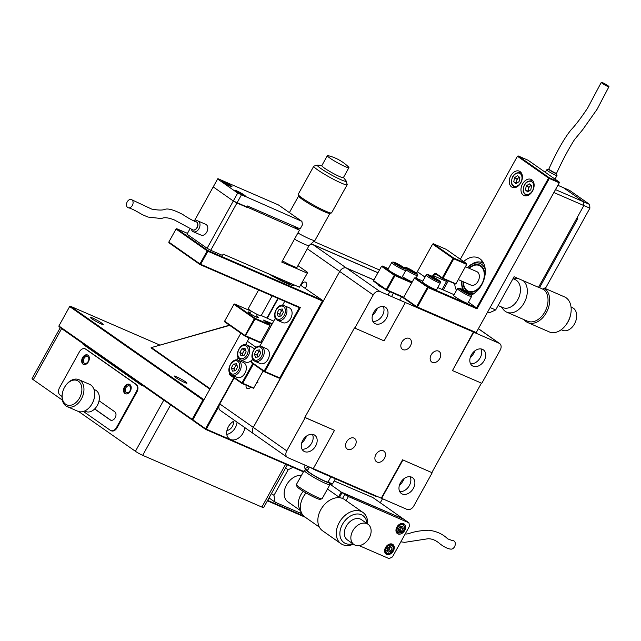 <?xml version="1.0" encoding="UTF-8"?>
<svg xmlns="http://www.w3.org/2000/svg" width="641" height="641" viewBox="0 0 641 641"><rect width="100%" height="100%" fill="white"/><g stroke="black" fill="none" stroke-linecap="round" stroke-linejoin="round"><path stroke-width="0.96" d="M321.982 498.794L320.003 499.347A13.221 1.338 -151 0 1 311.718 496.046A13.221 1.338 -151 0 1 299.78 489.035A13.221 1.338 -151 0 1 296.999 486.599L296.422 484.628A14.687 1.482 29 0 0 299.507 487.336A14.687 1.482 29 0 0 312.776 495.124A14.687 1.482 29 0 0 321.982 498.794A14.687 1.482 29 0 0 322.127 498.698L329.915 484.636A14.687 1.482 -151 0 1 321.197 481.375A14.687 1.482 -151 0 1 307.303 473.274A14.687 1.482 -151 0 1 304.227 470.398A14.687 1.482 -151 0 1 304.363 470.302L306.342 469.749A13.221 1.338 29 0 0 308.986 472.425A13.221 1.338 29 0 0 322.046 479.989A13.221 1.338 29 0 0 329.346 482.497A13.221 1.338 29 0 0 328.352 481.399M304.227 470.398L296.43 484.452A14.687 1.482 29 0 0 296.422 484.628M307.8 470.005A13.221 1.338 29 0 0 306.342 469.749M309.443 467.041L307.504 470.542A11.754 1.186 29 0 0 309.964 472.85A11.754 1.186 29 0 0 321.077 479.332A11.754 1.186 29 0 0 328.056 481.936L330.876 476.848M329.346 482.497L329.923 484.468A14.687 1.482 -151 0 1 329.915 484.636M402.244 494.003A9.695 6.963 -55 0 1 401.362 493.514A9.695 6.963 -55 0 1 400.833 482.168A9.695 6.963 -55 0 1 411.594 477.136A9.695 6.963 -55 0 1 412.483 477.633A9.695 6.963 -55 0 1 413.012 488.979A9.695 6.963 -55 0 1 402.244 494.003M473.09 366.195A9.695 6.963 -55 0 1 472.209 365.699A9.695 6.963 -55 0 1 471.68 354.353A9.695 6.963 -55 0 1 482.441 349.329A9.695 6.963 -55 0 1 483.33 349.826A9.695 6.963 -55 0 1 483.859 361.171A9.695 6.963 -55 0 1 473.09 366.195M304.539 451.593A9.695 6.963 -55 0 1 303.658 451.096A9.695 6.963 -55 0 1 303.129 439.75A9.695 6.963 -55 0 1 313.898 434.726A9.695 6.963 -55 0 1 314.779 435.223A9.695 6.963 -55 0 1 315.308 446.569A9.695 6.963 -55 0 1 304.539 451.593M375.386 323.785A9.695 6.963 -55 0 1 374.504 323.288A9.695 6.963 -55 0 1 373.975 311.943A9.695 6.963 -55 0 1 384.744 306.919A9.695 6.963 -55 0 1 385.626 307.408A9.695 6.963 -55 0 1 386.154 318.753A9.695 6.963 -55 0 1 375.386 323.785M353.992 438.083A6.466 4.639 125 0 0 346.813 441.441A6.466 4.639 125 0 0 347.166 449.004A6.466 4.639 125 0 0 347.759 449.333A6.466 4.639 125 0 0 354.93 445.984A6.466 4.639 125 0 0 354.585 438.42A6.466 4.639 125 0 0 353.992 438.083M409.246 338.392A6.466 4.639 125 0 0 402.075 341.749A6.466 4.639 125 0 0 402.428 349.313A6.466 4.639 125 0 0 403.013 349.641A6.466 4.639 125 0 0 410.192 346.292A6.466 4.639 125 0 0 409.839 338.728A6.466 4.639 125 0 0 409.246 338.392M438.564 351.116A6.466 4.639 125 0 0 431.385 354.473A6.466 4.639 125 0 0 431.738 362.037A6.466 4.639 125 0 0 432.322 362.365A6.466 4.639 125 0 0 439.502 359.016A6.466 4.639 125 0 0 439.149 351.452A6.466 4.639 125 0 0 438.564 351.116M383.302 450.807A6.466 4.639 125 0 0 376.123 454.165A6.466 4.639 125 0 0 376.475 461.728A6.466 4.639 125 0 0 377.068 462.057A6.466 4.639 125 0 0 384.247 458.708A6.466 4.639 125 0 0 383.895 451.144A6.466 4.639 125 0 0 383.302 450.807M379.672 285.485L378.134 284.989L378.903 285.71L383.799 288.386M432.202 472.762L402.556 459.805L432.202 472.762L413.782 505.989A5.873 4.223 125 0 1 407.043 509.411L313.289 468.619M334.498 430.351L313.249 468.691L287.841 457.666A5.873 4.223 125 0 1 287.304 457.362A5.873 4.223 125 0 1 286.767 450.855L305.188 417.628L304.852 417.395L334.498 430.351L305.188 417.628M254.357 434.205A5.873 4.223 125 0 1 253.82 433.901L220.328 410.44A5.873 4.223 -55 0 1 219.791 403.934L253.283 427.395A5.873 4.223 125 0 0 253.82 433.901A5.873 4.223 -55 0 1 253.283 427.395L339.714 271.464A5.873 4.223 -55 0 1 346.452 268.05L373.943 279.981M452.482 370.57L473.739 332.23L473.403 331.998L452.482 370.57L481.8 383.294L500.212 350.066A5.873 4.223 125 0 0 499.676 343.56A5.873 4.223 125 0 0 499.139 343.255L478.394 328.721M310.26 244.525A5.873 4.223 -55 0 1 312.968 244.59L379.945 291.511A5.873 4.223 125 0 0 373.198 294.932L307.311 248.764M379.945 291.511L473.403 331.998M473.739 332.23L499.139 343.255M377.493 308.201A16.153 11.602 -55 0 1 372.469 315.372M383.262 306.51A9.695 6.963 -55 0 1 381.748 316.526A9.695 6.963 -55 0 1 372.846 321.373M306.646 436.008A16.153 11.602 -55 0 1 301.623 443.179M312.415 434.326A9.695 6.963 -55 0 1 310.901 444.341A9.695 6.963 -55 0 1 302.007 449.181M475.189 350.611A16.153 11.602 -55 0 1 470.165 357.782M480.966 348.92A9.695 6.963 -55 0 1 479.452 358.944A9.695 6.963 -55 0 1 470.55 363.784M404.351 478.418A16.153 11.602 -55 0 1 399.319 485.59M410.12 476.736A9.695 6.963 -55 0 1 408.605 486.751A9.695 6.963 -55 0 1 399.704 491.591M304.852 417.395L354.449 327.928L384.095 340.884L405.344 302.544M402.893 460.038L381.643 498.377M402.556 459.805L381.307 498.145M431.866 472.529L481.423 383.134M354.785 328.16L373.198 294.932M376.588 496.102L376.443 496.358A5.873 0.593 -151 0 1 374.656 495.854L316.037 470.406A5.873 0.593 -151 0 1 310.621 467.553M523.344 280.758A17.916 12.339 113.5 0 1 524.41 302.416A17.916 12.339 113.5 0 1 506.799 312.183L527.511 321.173A17.916 12.339 -66.5 0 0 545.443 310.789A17.916 12.339 -66.5 0 0 543.288 289.147A17.916 12.339 -66.5 0 0 542.975 288.931M544.321 288.25A19.094 13.149 113.5 0 1 544.642 288.466A19.094 13.149 113.5 0 1 546.933 311.526A19.094 13.149 113.5 0 1 527.823 322.591A19.094 13.149 113.5 0 1 526.221 321.694A19.094 13.149 113.5 0 1 524.13 319.707M527.823 322.591L549.321 331.926A19.094 13.149 -66.5 0 0 565.995 324.867A19.094 13.149 -66.5 0 0 570.762 313.89A19.094 13.149 -66.5 0 0 566.131 297.793A19.094 13.149 -66.5 0 0 564.529 296.895L544.457 288.186M465.438 266.688L476.8 271.624A7.347 5.056 113.5 0 1 477.417 271.968A7.347 5.056 113.5 0 1 478.298 280.838A7.347 5.056 113.5 0 1 470.951 285.093L458.283 279.596M469.308 268.371A13.958 9.607 113.5 0 1 479.436 265.558A13.958 9.607 113.5 0 1 480.606 266.215A13.958 9.607 113.5 0 1 482.28 283.074A13.958 9.607 113.5 0 1 468.323 291.158A13.958 9.607 113.5 0 1 467.145 290.501A13.958 9.607 113.5 0 1 463.459 281.84M513 278.691L515.132 279.612A15.272 10.52 113.5 0 1 516.414 280.333A15.272 10.52 113.5 0 1 518.248 298.786A15.272 10.52 113.5 0 1 502.969 307.64L498.113 305.533M506.799 312.183A17.916 12.339 113.5 0 1 505.292 311.342A17.916 12.339 113.5 0 1 503.361 309.515L501.262 306.903M513.433 278.875L516.766 278.619A17.916 12.339 113.5 0 1 518.457 278.635M571.043 307.087L572.389 307.672A12.339 8.493 113.5 0 1 573.423 308.249A12.339 8.493 113.5 0 1 574.905 323.152A12.339 8.493 113.5 0 1 562.566 330.307L561.22 329.722M570.762 313.89L570.602 314.707A16.498 11.362 113.5 0 1 566.492 324.194L565.995 324.867M481.135 285.83A14.543 10.016 113.5 0 1 480.782 286.327A14.543 10.016 113.5 0 1 475.967 290.798A14.543 10.016 113.5 0 1 463.026 281.655M468.875 268.178A14.543 10.016 113.5 0 1 471.792 265.919A14.543 10.016 113.5 0 1 484.412 277.962A14.543 10.016 113.5 0 1 484.292 278.563M468.323 291.158L468.707 291.326A13.958 9.607 -66.5 0 0 476.271 290.469A13.958 9.607 -66.5 0 0 480.838 286.247M462.906 289.724A17.628 12.139 113.5 0 1 461.808 281.127M467.658 267.65A17.628 12.139 113.5 0 1 470.726 264.765L470.991 264.885M470.726 264.765L470.037 265.526L471.56 264.533A16.153 11.129 -66.5 0 0 467.714 267.674M461.865 281.151A16.153 11.129 -66.5 0 0 463.964 290.261M469.877 293.794A16.153 11.129 -66.5 0 0 475.125 292.753M485.237 269.444A16.153 11.129 -66.5 0 0 471.56 264.533L473.955 262.874A17.628 12.139 113.5 0 1 481.872 262.618A17.628 12.139 113.5 0 1 483.883 263.844M484.396 278.058A13.958 9.607 -66.5 0 0 479.821 265.727L479.436 265.558M589.648 204.439L569.553 190.361L563.495 187.733L583.59 201.811L589.648 204.439L589.904 208.173L545.98 287.408L542.607 289.123L538.608 287.152M589.904 208.173L583.847 205.545L576.764 218.325L577.741 218.749L539.482 287.761M553.88 192.532L583.847 205.545L583.59 201.811L583.847 205.545L538.504 287.336L514.082 276.736L495.661 309.964L489.476 312.736L487.681 311.951M556.42 173.479A4.407 0.449 -151 0 1 556.412 173.535A4.407 0.449 -151 0 1 553.76 172.533A4.407 0.449 -151 0 1 548.704 169.256A4.407 0.449 -151 0 1 548.752 169.232L546.773 169.785A5.873 0.593 -151 0 0 546.717 169.825L545.331 172.325M556.428 173.511L556.997 175.458A5.873 0.593 -151 0 1 556.989 175.522A5.873 0.593 -151 0 1 553.455 174.192A5.873 0.593 -151 0 1 547.943 170.979A5.873 0.593 -151 0 1 546.717 169.825M608.95 86.719A4.407 0.529 29.4 0 0 603.958 83.33A4.407 0.529 29.4 0 0 601.282 82.385A4.407 0.529 29.4 0 0 606.274 85.766A4.407 0.529 29.4 0 0 608.95 86.719L597.124 109.226L582.669 129.714L574.424 139.722C568.663 148.832 562.702 160.018 556.556 173.278L556.556 173.278A4.407 0.449 -151 0 1 553.904 172.277A4.407 0.449 -151 0 1 548.848 169L548.704 169.256M555.499 189.616L583.59 201.811L563.495 187.733L557.886 185.297M490.117 307.56L495.661 309.964M403.654 297.704L386.427 290.221L373.695 281.303L373.591 280.622L386.315 289.54L394.255 275.229L381.523 266.311L373.591 280.622M466.736 264.348L466.624 263.667L446.2 249.349L433.3 243.756L453.732 258.067L466.624 263.667L466.736 264.348L455.799 284.059L466.68 264.413L453.78 258.812L443.011 278.242L455.911 283.835M446.841 280.998A3.526 2.428 -66.5 0 0 446.561 281.439L442.114 289.468M432.33 276.503L432.883 275.502A3.526 2.428 113.5 0 1 436.593 273.843L442.29 277.833L453.059 258.411L432.627 244.093L417.323 271.704A8.814 6.33 -55 0 1 416.362 273.178M388.326 268.627L382.196 265.967L394.928 274.885L412.043 282.312M411.714 282.897L394.976 275.63L387.044 289.948L403.782 297.216M442.098 289.468L446.505 281.511A2.941 2.019 113.5 0 1 446.785 281.07A2.941 2.019 113.5 0 1 447.194 280.598M455.799 284.059L442.394 278.514L436.705 274.524A2.941 2.019 -66.5 0 0 436.457 274.388A2.941 2.019 -66.5 0 0 433.612 275.91L433.068 276.888M442.29 277.833L443.011 278.242M453.78 258.812L453.732 258.067L453.059 258.411L453.78 258.812M433.3 243.756L432.627 244.093L433.3 243.756M386.427 290.221L387.044 289.948M386.315 289.54L386.539 289.996M381.579 266.247L382.196 265.967L381.579 266.247M394.976 275.63L394.928 274.885M394.255 275.229L394.76 275.173M511.574 186.924A8.814 6.065 -66.5 0 0 512.319 187.34A8.814 6.065 -66.5 0 0 521.133 182.228A8.814 6.065 -66.5 0 0 520.075 171.588A8.814 6.065 -66.5 0 0 519.33 171.171A8.814 6.065 -66.5 0 0 510.516 176.283A8.814 6.065 -66.5 0 0 511.574 186.924M523.296 195.136A8.814 6.065 -66.5 0 0 524.034 195.553A8.814 6.065 -66.5 0 0 532.855 190.441A8.814 6.065 -66.5 0 0 531.798 179.8A8.814 6.065 -66.5 0 0 531.052 179.384A8.814 6.065 -66.5 0 0 522.239 184.496A8.814 6.065 -66.5 0 0 523.296 195.136M471.375 295.06A20.56 14.158 -66.5 0 0 484.612 277.321A20.56 14.158 -66.5 0 0 479.885 258.772A20.56 14.158 -66.5 0 0 478.154 257.802A20.56 14.158 -66.5 0 0 463.635 261.568M454.693 283.851A20.56 14.158 -66.5 0 0 456.488 290.389M468.419 302.191L476.592 307.92L548.568 178.062L517.423 156.244L460.326 259.252M448.235 281.054L443.292 289.98M422.844 281.111L415.064 277.729L428.124 286.88L428.18 287.625L414.39 278.074L403.622 297.496L416.682 306.646L427.451 287.224L428.124 286.88L476.592 307.92L477.032 308.834L428.18 287.625L417.411 307.055L476.231 332.583L559.256 182.797L549.289 178.47L477.032 308.834M559.313 182.725L559.208 182.052L528.064 160.226L518.096 155.899L549.241 177.725L559.208 182.052L559.313 182.725L476.231 332.583L475.606 332.863L416.794 307.327L403.734 298.177L403.622 297.496M454.108 294.676L437.731 287.569M480.462 262.145A20.56 14.158 113.5 0 1 482.657 261.608M548.568 178.062L549.289 178.47L549.241 177.725L548.568 178.062M415.064 277.729L414.39 278.074L415.064 277.729M417.411 307.055L416.682 306.646L416.794 307.327L417.411 307.055M517.423 156.244L518.096 155.899L517.423 156.244M516.894 183.142A3.67 2.532 113.5 0 1 516.71 182.645A3.67 2.532 113.5 0 1 516.678 180.898L517.055 178.871L519.426 177.188M516.71 183.27L516.301 182.925L516.678 180.898A3.67 2.532 113.5 0 1 518.569 177.797A3.67 2.532 113.5 0 1 519.587 177.325M516.053 183.735L513.762 181.828L514.515 177.765L517.551 175.626L519.843 177.533L519.09 181.595L516.053 183.735M516.301 182.925L513.762 181.828M517.055 178.871L514.515 177.765M528.609 191.355A3.67 2.532 113.5 0 1 528.432 190.85A3.67 2.532 113.5 0 1 528.4 189.111L528.777 187.084L531.149 185.401M528.432 191.483L528.024 191.138L528.4 189.111A3.67 2.532 113.5 0 1 530.291 186.01A3.67 2.532 113.5 0 1 531.309 185.537M527.775 191.947L525.484 190.04L526.229 185.978L529.274 183.839L531.557 185.746L530.812 189.8L527.775 191.947M528.024 191.138L525.484 190.04M528.777 187.084L526.229 185.978M389.64 270.895A8.077 0.817 -151 0 1 387.949 269.308L391.667 262.602A8.077 0.817 -151 0 0 393.358 264.18A8.077 0.817 -151 0 0 401.002 268.635A8.077 0.817 -151 0 0 405.793 270.43L402.075 277.144A8.077 0.817 -151 0 1 397.276 275.35A8.077 0.817 -151 0 1 389.64 270.895M399.944 266.408L395.761 263.475L402.083 266.784L402.764 267.634L399.944 266.408M398.205 265.382L398.582 264.701M401.835 267.233L402.083 266.784M411.666 271.504L407.484 268.571L413.806 271.872L414.487 272.721L411.666 271.504M412.259 281.92A8.077 0.817 -151 0 1 402.348 276.648M409.928 270.47L410.304 269.789M413.557 272.321L413.806 271.872M424.134 283.41A8.077 0.817 -151 0 1 422.443 281.824L426.161 275.117A8.077 0.817 -151 0 0 427.859 276.696A8.077 0.817 -151 0 0 435.495 281.159A8.077 0.817 -151 0 0 440.295 282.945L436.577 289.66A8.077 0.817 -151 0 1 431.778 287.865A8.077 0.817 -151 0 1 424.134 283.41M434.446 278.931L430.255 275.991L436.585 279.3L437.266 280.149L434.446 278.931M432.707 277.898L433.076 277.216M436.337 279.748L436.585 279.3M455.398 296.983A8.077 0.817 -151 0 1 453.708 295.397L457.426 288.69A8.077 0.817 -151 0 0 459.124 290.269A8.077 0.817 -151 0 0 466.76 294.724A8.077 0.817 -151 0 0 471.56 296.519L467.842 303.233A8.077 0.817 -151 0 1 463.042 301.438A8.077 0.817 -151 0 1 455.398 296.983M465.711 292.496L461.52 289.564L467.85 292.865L468.531 293.722L465.711 292.496M463.972 291.463L464.34 290.79M467.601 293.322L467.85 292.865M246.112 385.297A3.67 2.532 -66.5 0 0 247.001 388.39A3.67 2.532 -66.5 0 0 247.314 388.566A3.67 2.532 -66.5 0 0 250.519 387.204M305.012 288.33A3.67 2.532 -66.5 0 0 305.805 282.312A3.67 2.532 -66.5 0 0 305.493 282.136A3.67 2.532 -66.5 0 0 301.342 285.766M312.968 244.59L377.934 272.794M219.791 403.934L234.173 377.99M267.329 318.168L278.226 298.514M373.983 279.917L346.452 268.05A5.873 4.223 125 0 0 339.714 271.464L321.293 304.699L320.957 304.459L253.283 427.395L286.767 450.855M331.405 212.972L329.827 213.413A17.916 1.811 -151 0 1 318.585 208.934A17.916 1.811 -151 0 1 302.4 199.439A17.916 1.811 -151 0 1 298.642 196.13L298.177 194.552A19.094 1.931 29 0 0 302.183 198.077A19.094 1.931 29 0 0 319.434 208.197A19.094 1.931 29 0 0 331.405 212.972A19.094 1.931 29 0 0 331.589 212.844L347.174 184.728A19.094 1.931 -151 0 1 335.836 180.49A19.094 1.931 -151 0 1 317.776 169.961A19.094 1.931 -151 0 1 313.77 166.211A19.094 1.931 -151 0 1 313.954 166.091L317.455 165.106A16.498 1.667 29 0 0 320.756 168.447A16.498 1.667 29 0 0 337.046 177.894A16.498 1.667 29 0 0 346.164 181.018A16.498 1.667 29 0 0 345.948 180.65L343.464 177.493M313.77 166.211L298.185 194.335A19.094 1.931 29 0 0 298.177 194.552M321.878 165.53L317.888 165.098A16.498 1.667 29 0 0 317.455 165.106M258.595 289.988L248.243 308.666A7.347 0.745 29 0 0 249.782 310.108A7.347 0.745 29 0 0 256.729 314.154A7.347 0.745 29 0 0 261.095 315.789L272.137 295.862M327.335 155.691L321.806 165.658A12.339 1.25 29 0 0 324.394 168.078A12.339 1.25 29 0 0 336.06 174.881A12.339 1.25 29 0 0 343.392 177.621L348.912 167.654A12.339 1.25 29 0 0 348.448 166.892A44.069 44.069 0 0 0 328.216 155.683A12.339 1.25 29 0 0 327.335 155.691A12.339 1.25 29 0 0 329.915 158.103A12.339 1.25 29 0 0 341.589 164.913A12.339 1.25 29 0 0 348.912 167.654M346.164 181.018L347.182 184.512A19.094 1.931 -151 0 1 347.174 184.728M297.889 232.995A17.916 1.811 29 0 0 314.931 240.447A17.916 1.811 29 0 0 314.971 240.399L329.947 213.381M294.475 239.149A15.272 1.546 29 0 0 309.082 245.551L314.931 240.447M282.433 260.879A15.272 1.546 29 0 0 297.079 267.233L309.106 245.527M290.597 283.378L290.637 283.506A17.628 1.779 -151 0 1 290.629 283.707A17.628 1.779 -151 0 1 290.621 283.715L290.053 284.74L290.517 283.346M289.508 284.532L289.908 283.827A17.628 1.779 -151 0 1 271.391 275.045M289.668 282.977L289.908 283.827M230.167 186.219A5.873 0.593 29 0 0 231.962 186.723A5.873 0.593 29 0 0 229.101 184.512A5.873 0.593 29 0 0 223.469 181.523A5.873 0.593 29 0 0 221.682 181.026A5.873 0.593 29 0 0 224.542 183.23A5.873 0.593 29 0 0 230.167 186.219M243.564 195.601A5.873 0.593 29 0 0 245.359 196.106A5.873 0.593 29 0 0 242.498 193.894A5.873 0.593 29 0 0 236.866 190.914A5.873 0.593 29 0 0 235.079 190.409A5.873 0.593 29 0 0 237.939 192.621A5.873 0.593 29 0 0 243.564 195.601M217.611 178.983L213.221 186.908L233.308 200.986L237.707 193.061L301.911 221.377L278.466 204.952L217.892 178.655L217.611 178.983L237.707 193.061M241.328 195.08L236.938 203.005L246.713 207.243L247.418 205.969L300.18 228.869L302.448 224.783L301.911 221.377M299.371 287.184L307.72 272.481L299.371 287.184L223.156 254.108L222.451 255.382L210.729 250.294L236.938 203.005L233.308 200.986L299.467 230.151L293.522 225.977M196.29 221.834A4.407 3.037 113.5 0 1 196.386 221.874A4.407 3.037 113.5 0 1 197.925 224.959A4.407 3.037 113.5 0 1 196.138 229.005A4.407 3.037 113.5 0 1 192.877 229.959A4.407 3.037 113.5 0 1 192.837 229.935L192.877 229.959M194.608 221.409A5.873 4.046 113.5 0 1 197.949 220.953A5.873 4.046 113.5 0 1 198.446 221.225A5.873 4.046 113.5 0 1 197.62 230.464A5.873 4.046 113.5 0 1 193.27 231.73A5.873 4.046 113.5 0 1 192.781 231.449A5.873 4.046 113.5 0 1 191.459 229.502M131.117 199.463L151.669 209.078C158.223 210.304 162.686 210.376 165.058 209.303C168.19 208.253 174.064 209.968 182.685 214.431C187.388 217.628 191.651 220.023 195.473 221.618A4.407 3.037 113.5 0 1 195.473 221.618A4.407 3.037 113.5 0 1 196.194 221.786A4.407 3.037 113.5 0 1 197.724 224.871A4.407 3.037 113.5 0 1 195.946 228.925A4.407 3.037 113.5 0 1 192.997 229.983L174.312 219.927C168.303 217.571 164.048 217.123 161.564 218.565L147.975 217.059L142.238 214.615C135.716 210.697 131.229 208.453 128.801 207.876A4.407 3.093 -67.4 0 0 131.349 206.763A4.407 3.093 -67.4 0 0 133.096 202.428A4.407 3.093 -67.4 0 0 131.117 199.463A4.407 3.093 -67.4 0 0 128.216 200.529A4.407 3.093 -67.4 0 0 126.477 205.088A4.407 3.093 -67.4 0 0 128.801 207.876M197.949 220.953L205.769 224.342A5.873 4.046 113.5 0 1 206.258 224.622A5.873 4.046 113.5 0 1 206.963 231.713A5.873 4.046 113.5 0 1 201.09 235.119L193.27 231.73M307.159 273.13L281.76 262.097L299.467 230.151M210.729 250.294L207.099 248.275L233.308 200.986L213.221 186.908L194.175 221.257M207.099 248.275L187.004 234.197L189.936 228.901M307.72 272.481L297.961 265.638M224.606 182.437L226.457 184.039L229.398 185.145L224.438 182.733M226.882 184.247L227.186 183.711M238.748 192.765L243.011 194.8L238.893 192.212L237.426 191.723L238.748 192.765M238.636 192.677L238.893 192.212M241.417 194.239L241.689 193.75M256.945 316.317A5.937 0.601 -151 0 1 257.201 316.502A5.937 0.601 -151 0 1 258.419 317.688A5.937 0.601 -151 0 1 254.773 316.269A5.937 0.601 -151 0 1 249.301 313.072A5.937 0.601 -151 0 1 248.051 311.943A5.937 0.601 -151 0 1 249.99 312.471M263.179 370.963L253.58 388.262L263.163 370.947M251.881 311.47L234.638 303.978L255.062 318.297L269.917 324.739L263.483 320.099L272.289 323.721M273.715 321.149L261.24 315.524M260.615 342.358L259.998 342.631L245.142 336.188L245.038 335.507L254.389 318.633L233.957 304.323L224.606 321.189L245.038 335.507L260.615 342.358L269.965 325.484L255.118 319.042L245.142 336.188L224.719 321.87L224.606 321.189M229.758 373.126L229.294 373.967L242.018 382.885L252.698 363.623M248.684 337.727A8.814 6.33 -55 0 1 247.434 341.244L245.535 344.666M238.26 357.79L237.034 360.002M253.58 388.262L242.13 383.566L229.406 374.648L229.294 373.967M253.379 364.096L242.747 383.286L253.692 388.037M271.968 324.298L264.925 321.245M261.207 341.324A9.399 6.747 -55 0 1 261.865 342.534M261.344 343.472A8.814 6.33 125 0 0 260.807 342.046M269.965 325.484L260.502 342.582M270.133 325.195L269.917 324.739M255.118 319.042L255.062 318.297L254.389 318.633L255.118 319.042M233.957 304.323L234.638 303.978L233.957 304.323M242.747 383.286L242.018 382.885M293.338 284.572A21.153 2.139 -151 0 1 293.514 285.557A21.153 2.139 -151 0 1 268.635 273.843M292.937 285.565A20.56 2.075 29 0 0 291.415 283.739M254.156 349.305A8.077 5.561 113.5 0 0 252.73 347.622A8.077 5.561 113.5 0 0 252.049 347.238L246.921 345.018A8.077 5.561 113.5 0 1 247.602 345.395A8.077 5.561 113.5 0 1 248.572 355.154A8.077 5.561 113.5 0 1 240.487 359.833L245.615 362.061A8.077 5.561 113.5 0 0 252.698 359.048L251.12 361.909L264.18 371.059L299.323 307.664L200.056 264.581L168.912 242.755L168.807 242.074L199.952 263.9L207.179 250.863L176.035 229.037L168.807 242.074M187.46 233.364L176.708 228.701L207.852 250.519L322.359 300.228L322.463 300.901L279.756 377.91L322.407 300.974L207.9 251.264L200.673 264.3L300.333 307.56L264.909 371.468L279.756 377.91L279.139 378.19L264.292 371.74L251.232 362.59L251.12 361.909M322.463 300.901L322.359 300.228L300.629 285.261M284.708 301.326L282.537 305.228M275.374 318.16L259.869 346.132M264.909 371.468L264.18 371.059L264.292 371.74L264.909 371.468M299.323 307.664L300.333 307.56M200.056 264.581L200.673 264.3L199.952 263.9L200.056 264.581M207.179 250.863L207.9 251.264L207.852 250.519L207.179 250.863M176.035 229.037L176.708 228.701L176.035 229.037M238.42 360.354C232.098 357.077 225.135 371.067 231.209 374.737L231.986 375.169A8.077 5.561 113.5 0 0 240.071 370.49A8.077 5.561 113.5 0 0 239.101 360.731A8.077 5.561 113.5 0 0 238.42 360.354L243.548 362.582A8.077 5.561 113.5 0 1 244.229 362.958A8.077 5.561 113.5 0 1 245.199 372.717A8.077 5.561 113.5 0 1 237.114 377.397L231.986 375.169A8.077 5.561 113.5 0 1 231.305 374.793M234.542 370.875A3.67 2.532 113.5 0 1 234.43 370.578L233.893 368.928L235.944 365.234L236.954 365.114M234.526 370.883L234.43 370.578A3.67 2.532 113.5 0 1 234.918 367.085A3.67 2.532 113.5 0 1 236.978 365.17M235.543 370.754L232.427 371.131L231.353 367.822L233.404 364.136L236.513 363.751L237.587 367.069L235.543 370.754M233.893 368.928L231.353 367.822M235.944 365.234L233.404 364.136M243.051 355.539A3.67 2.532 113.5 0 1 242.931 355.242L242.394 353.592L244.445 349.898L245.455 349.778M243.027 355.539L242.931 355.242A3.67 2.532 113.5 0 1 243.42 351.741A3.67 2.532 113.5 0 1 245.479 349.834M244.045 355.418L240.928 355.795L239.854 352.486L241.905 348.8L245.022 348.416L246.088 351.733L244.045 355.418M242.394 353.592L239.854 352.486M244.445 349.898L241.905 348.8M261.48 346.493C255.158 343.215 248.187 357.205 254.269 360.883L255.046 361.316A8.077 5.561 113.5 0 0 263.13 356.636A8.077 5.561 113.5 0 0 262.161 346.877A8.077 5.561 113.5 0 0 261.48 346.493L266.608 348.72A8.077 5.561 113.5 0 1 267.289 349.105A8.077 5.561 113.5 0 1 268.259 358.864A8.077 5.561 113.5 0 1 260.174 363.543L255.046 361.316A8.077 5.561 113.5 0 1 254.365 360.939M260.03 351.316A3.67 2.532 113.5 0 0 257.978 353.223A3.67 2.532 113.5 0 0 257.49 356.725L257.586 357.021A3.67 2.532 113.5 0 1 257.49 356.725L256.953 355.066L258.996 351.38L260.014 351.26M258.603 356.901L255.487 357.277L254.413 353.968L256.456 350.274L259.573 349.898L260.647 353.207L258.603 356.901M256.953 355.066L254.413 353.968M258.996 351.38L256.456 350.274M284.147 305.597C277.825 302.32 270.863 316.309 276.936 319.979L277.713 320.42A8.077 5.561 113.5 0 0 285.798 315.733A8.077 5.561 113.5 0 0 284.828 305.981A8.077 5.561 113.5 0 0 284.147 305.597L289.275 307.824A8.077 5.561 113.5 0 1 289.956 308.201A8.077 5.561 113.5 0 1 290.926 317.96A8.077 5.561 113.5 0 1 282.849 322.647L277.713 320.42A8.077 5.561 113.5 0 1 277.04 320.035M280.277 316.125A3.67 2.532 113.5 0 1 280.157 315.829L279.628 314.17L281.671 310.484L282.681 310.356M280.253 316.125L280.157 315.829A3.67 2.532 113.5 0 1 280.646 312.327A3.67 2.532 113.5 0 1 282.705 310.42M281.271 315.997L278.154 316.382L277.088 313.064L279.131 309.379L282.248 309.002L283.314 312.311L281.271 315.997M279.628 314.17L277.088 313.064M281.671 310.484L279.131 309.379M64.485 387.428A13.221 9.102 -66.5 0 0 62.441 393.069A13.221 9.102 -66.5 0 0 67.521 405.112A13.221 9.102 -66.5 0 0 79.556 397.989A13.221 9.102 -66.5 0 0 79.043 381.724A13.221 9.102 -66.5 0 0 65.735 385.465A13.221 9.102 -66.5 0 0 64.485 387.428M65.735 385.465L66.015 385.089A14.687 10.112 113.5 0 1 78.843 379.664A14.687 10.112 113.5 0 1 81.367 398.998A14.687 10.112 113.5 0 1 67.145 406.61A14.687 10.112 113.5 0 1 62.353 393.534L62.441 393.069M94.387 397.404L94.299 397.869A13.221 9.102 113.5 0 1 92.256 403.501A13.221 9.102 113.5 0 1 90.998 405.465L90.718 405.849A14.687 10.112 -66.5 0 0 92.112 403.662A14.687 10.112 -66.5 0 0 94.387 397.404A14.687 10.112 -66.5 0 0 89.588 384.328L78.843 379.664M67.145 406.61L77.898 411.274A14.687 10.112 -66.5 0 0 90.718 405.849M99.099 400.449L99.01 400.913A10.28 7.083 113.5 0 1 97.416 405.296A10.28 7.083 113.5 0 1 96.446 406.827L96.166 407.203A11.754 8.093 -66.5 0 0 97.28 405.465A11.754 8.093 -66.5 0 0 99.099 400.449A11.754 8.093 -66.5 0 0 95.261 389.992L93.987 389.44M84.628 410.993L85.902 411.546A11.754 8.093 -66.5 0 0 96.166 407.203M130.043 390.738A3.67 2.532 -66.5 0 0 129.418 385.906A3.67 2.532 -66.5 0 0 125.86 387.805A3.67 2.532 -66.5 0 0 126.493 392.637A3.67 2.532 -66.5 0 0 130.043 390.738M88.186 361.412A3.67 2.532 -66.5 0 0 87.553 356.572A3.67 2.532 -66.5 0 0 83.995 358.479A3.67 2.532 -66.5 0 0 84.628 363.311A3.67 2.532 -66.5 0 0 88.186 361.412M94.7 408.918L110.805 420.2A4.703 3.237 -66.5 0 0 110.917 420.272M94.612 409.006L110.22 419.943A4.703 3.237 -66.5 0 0 110.621 420.167A4.703 3.237 -66.5 0 0 115.172 417.732A4.703 3.237 -66.5 0 0 114.755 411.77L99.043 400.753M87.841 355.122A5.144 3.542 -66.5 0 0 83.162 357.886A5.144 3.542 -66.5 0 0 83.763 364.513M88.434 361.74A5.144 3.542 -66.5 0 0 87.553 354.97A5.144 3.542 -66.5 0 0 82.577 357.638A5.144 3.542 -66.5 0 0 83.458 364.4A5.144 3.542 -66.5 0 0 88.434 361.74M129.698 384.448A5.144 3.542 -66.5 0 0 125.019 387.22A5.144 3.542 -66.5 0 0 125.62 393.838M130.299 391.074A5.144 3.542 -66.5 0 0 129.418 384.304A5.144 3.542 -66.5 0 0 124.434 386.964A5.144 3.542 -66.5 0 0 125.324 393.734A5.144 3.542 -66.5 0 0 130.299 391.074M287.336 464.877L263.667 507.576A5.873 0.593 -151 0 1 261.881 507.071L142.679 455.326A5.873 0.593 -151 0 1 135.419 451.288L163.759 400.16L141.99 384.912L141.709 385.425L83.106 344.361L86.158 345.691M83.779 344.025L83.106 344.361M83.386 343.848L61.616 328.601L33.284 379.728A5.873 0.593 -151 0 1 32.05 378.575L60.318 327.583M135.419 451.288L78.747 411.578M62.361 400.096L33.284 379.728M111.093 430.68A5.873 4.046 -66.5 0 0 111.382 430.824A5.873 4.046 -66.5 0 0 117.071 427.779L136.902 391.996A5.873 4.046 -66.5 0 0 136.389 384.536L86.158 349.345A5.873 4.046 -66.5 0 0 85.662 349.065A5.873 4.046 -66.5 0 0 85.365 348.952M60.55 327.751A5.873 0.593 29 0 0 61.616 328.601M163.759 400.16A5.873 0.593 29 0 0 165.61 401.354M83.41 411.45L110.3 430.295A5.873 4.046 -66.5 0 0 110.797 430.568A5.873 4.046 -66.5 0 0 116.486 427.523L136.317 391.739A5.873 4.046 -66.5 0 0 135.804 384.28L85.573 349.089A5.873 4.046 -66.5 0 0 85.077 348.808A5.873 4.046 -66.5 0 0 79.388 351.853L59.549 387.637A5.873 4.046 -66.5 0 0 60.062 395.096L62.033 396.475M362.902 512.423L344.489 499.515A19.094 13.709 125 0 0 320.829 509.643A19.094 13.709 125 0 0 322.575 530.796L340.996 543.696A19.094 13.709 -55 0 1 339.249 522.543A19.094 13.709 -55 0 1 362.902 512.423A19.094 13.709 -55 0 1 367.597 523.961M366.948 523.505A16.498 11.842 125 0 0 357.149 513.978A16.498 11.842 125 0 0 342.454 524.33A16.498 11.842 125 0 0 341.212 539.458A16.498 11.842 125 0 0 352.79 543.712M353.439 544.169A19.094 13.709 -55 0 1 340.996 543.696M301.454 475.39A15.272 10.969 125 0 0 286.535 484.933A15.272 10.969 125 0 0 287.929 501.855L300.429 510.613M303.273 491.31A15.272 10.969 125 0 0 300.765 494.908A15.272 10.969 125 0 0 299.451 508.593L301.647 513.137A17.916 12.868 125 0 0 304.828 516.926L319.37 527.11M306.045 492.961A17.916 12.868 125 0 0 303.193 497.071A17.916 12.868 125 0 0 301.647 513.137M368.07 524.29L361.54 519.715A12.339 8.862 125 0 0 346.252 526.253A12.339 8.862 125 0 0 347.382 539.922L353.912 544.497A12.339 8.862 125 0 0 369.2 537.959A12.339 8.862 125 0 0 368.07 524.29A12.339 8.862 125 0 0 352.782 530.828A12.339 8.862 125 0 0 353.912 544.497M392.284 544.145A5.873 4.223 125 0 0 385.754 547.19A5.873 4.223 125 0 0 386.074 554.064A5.873 4.223 125 0 0 386.611 554.369A5.873 4.223 125 0 0 393.141 551.316A5.873 4.223 125 0 0 392.821 544.441A5.873 4.223 125 0 0 392.284 544.145M403.614 523.689A5.873 4.223 125 0 0 397.091 526.742A5.873 4.223 125 0 0 397.412 533.616A5.873 4.223 125 0 0 397.949 533.921A5.873 4.223 125 0 0 404.471 530.868A5.873 4.223 125 0 0 404.15 523.993A5.873 4.223 125 0 0 403.614 523.689M359.152 545.619L389.103 558.615L392.476 556.909L409.479 526.237L408.942 522.832L348.367 496.535L346.092 500.637M408.942 522.832L403.75 519.194L342.054 492.641L339.418 497.4M342.55 498.458L344.738 494.515L342.054 492.641M344.738 494.515L348.367 496.535M452.322 540.708A4.407 3.053 111.9 0 1 452.546 540.667A4.407 3.053 111.9 0 1 452.987 540.651A4.407 3.053 111.9 0 1 455.174 545.05A4.407 3.053 111.9 0 1 451.104 549.129A4.407 3.053 111.9 0 1 450.887 549.113A4.407 3.053 111.9 0 1 450.623 549.057M329.803 484.051L341.22 492.056L338.584 496.815M301.102 511.999L300.453 513.177L302.536 514.635M334.201 480.974L372.774 497.496L403.75 519.194L341.22 492.056M292.985 467.329L288.146 469.781L273.971 495.341L275.053 502.151L300.453 513.177M275.053 502.151L269.02 497.921M288.146 469.781L285.606 467.994M271.431 493.562L273.971 495.341M388.382 552.157L390.986 550.988L392.052 548.087L390.513 546.348L387.909 547.518L386.844 550.427L388.382 552.157M386.707 550.988L389.311 549.818L390.986 550.988M387.661 548.199L389.311 549.818L390.057 546.557M388.582 547.214L390.377 546.909L392.052 548.087M403.269 528.841L402.74 526.293L400.248 526.253L398.293 528.769L398.822 531.317L401.314 531.357L403.269 528.841L401.595 527.671L401.306 526.269M398.59 530.163L399.639 530.179L401.595 527.671L399.463 527.271M398.758 528.168L399.639 530.179L401.314 531.357M305.356 517.295L267.409 500.821M267.65 500.381L303.77 516.061M380.281 502.752L382.501 498.754M382.517 498.762L380.297 502.76M234.822 420.592A11.017 7.908 125 0 0 228.388 426.69A11.017 7.908 125 0 0 229.398 438.893A11.017 7.908 125 0 0 243.043 433.052A11.017 7.908 125 0 0 244.742 427.547M226.786 434.43A11.017 7.908 125 0 0 235.343 427.651A11.017 7.908 125 0 0 237.042 422.147M226.938 430.496A6.61 4.743 125 0 0 232.411 426.385A6.61 4.743 125 0 0 233.308 421.401M335.395 478.811L332.527 483.947L335.379 478.803M329.37 482.577L332.527 483.947L331.91 484.219L329.554 483.202M303.417 471.856L205.681 429.43L192.949 420.512L192.845 419.831L205.569 428.749L233.837 377.757M240.872 333.192L192.845 419.831M266.952 318.008L277.849 298.345M311.173 243.724L377.974 272.721M379.488 269.981L313.77 241.457M218.95 406.33L206.298 429.15L303.658 471.415M304.972 465.102A11.017 7.908 125 0 0 305.396 470.013M304.948 468.355A11.017 7.908 125 0 0 308.77 466.752M205.681 429.43L206.298 429.15L205.569 428.749L205.681 429.43M185.425 381.748A7.347 0.745 -151 0 1 186.964 383.182A7.347 0.745 -151 0 1 182.605 381.555A7.347 0.745 -151 0 1 175.658 377.501A7.347 0.745 -151 0 1 174.12 376.067A7.347 0.745 -151 0 1 178.478 377.693A7.347 0.745 -151 0 1 185.425 381.748M101.703 323.088A7.347 0.745 -151 0 1 103.241 324.53A7.347 0.745 -151 0 1 98.882 322.896A7.347 0.745 -151 0 1 91.935 318.841A7.347 0.745 -151 0 1 90.397 317.407A7.347 0.745 -151 0 1 94.756 319.034A7.347 0.745 -151 0 1 101.703 323.088M58.892 325.981L192.172 419.358L202.941 399.936L69.653 306.55L58.892 325.981L58.996 326.662L192.284 420.039L192.877 419.775M192.925 420.32L192.172 419.358L192.885 419.759M159.962 345.114L70.334 306.214L203.974 399.752M69.709 306.486L70.334 306.214L69.709 306.486M203.67 400.305L203.622 399.591L202.941 399.936L203.654 400.329M209.863 389.127L151.14 347.983L151.685 347.759L210.104 388.686M229.702 325.372L151.116 347.654L229.446 325.187M374.656 495.854L374.921 495.373M316.037 470.406L316.301 469.925M417.323 271.704L425.055 277.12M446.561 281.439L432.883 275.502M436.593 273.843L436.705 274.524M521.798 176.147A6.979 4.808 -66.5 0 0 515.34 174.007A6.979 4.808 -66.5 0 0 511.798 183.214A6.979 4.808 -66.5 0 0 518.265 185.353A6.979 4.808 -66.5 0 0 521.798 176.147M521.269 172.814L520.748 172.589A8.077 5.561 113.5 0 1 521.325 172.894M514.931 187.613A8.077 5.561 113.5 0 1 514.314 187.412L514.835 187.629M533.52 184.36A6.979 4.808 -66.5 0 0 527.062 182.22A6.979 4.808 -66.5 0 0 523.521 191.427A6.979 4.808 -66.5 0 0 529.987 193.566A6.979 4.808 -66.5 0 0 533.52 184.36M532.983 181.026L532.471 180.802A8.077 5.561 113.5 0 1 533.04 181.107M526.654 195.826A8.077 5.561 113.5 0 1 526.037 195.617L526.557 195.842M403.902 267.569A6.979 0.705 29 0 0 395.289 262.77A6.979 0.705 29 0 0 394.624 263.539A6.979 0.705 29 0 0 403.237 268.347A6.979 0.705 29 0 0 403.902 267.569M415.624 272.657A6.979 0.705 29 0 0 407.011 267.858A6.979 0.705 29 0 0 406.346 268.635A6.979 0.705 29 0 0 414.959 273.435A6.979 0.705 29 0 0 415.624 272.657M416.057 278.162L417.523 275.518A8.077 0.817 -151 0 1 413.285 274.011A8.077 0.817 -151 0 1 405.945 269.853M438.404 280.085A6.979 0.705 29 0 0 429.782 275.285A6.979 0.705 29 0 0 429.117 276.055A6.979 0.705 29 0 0 437.739 280.862A6.979 0.705 29 0 0 438.404 280.085M469.669 293.658A6.979 0.705 29 0 0 461.047 288.859A6.979 0.705 29 0 0 460.382 289.628A6.979 0.705 29 0 0 469.004 294.427A6.979 0.705 29 0 0 469.669 293.658M237.619 191.443A4.551 0.457 29 0 0 237.186 191.947A4.551 0.457 29 0 0 242.811 195.08A4.551 0.457 29 0 0 243.243 194.576A4.551 0.457 29 0 0 237.619 191.443M230.095 185.361A4.551 0.457 29 0 0 224.542 182.196A4.551 0.457 29 0 0 223.549 182.381A4.551 0.457 29 0 0 229.101 185.553A4.551 0.457 29 0 0 230.095 185.361M256.144 347.35L247.434 341.244M264.605 321.021L264.557 320.364M237.835 361.372A6.979 4.808 -66.5 0 0 230.496 364.657A6.979 4.808 -66.5 0 0 231.105 373.519A6.979 4.808 -66.5 0 0 238.452 370.234A6.979 4.808 -66.5 0 0 237.835 361.372M246.336 346.036A6.979 4.808 -66.5 0 0 238.997 349.321A6.979 4.808 -66.5 0 0 239.606 358.175A6.979 4.808 -66.5 0 0 246.953 354.89A6.979 4.808 -66.5 0 0 246.336 346.036M246.921 345.018C240.599 341.733 233.636 355.731 239.71 359.401L240.487 359.833A8.077 5.561 113.5 0 1 239.806 359.457M260.895 347.518A6.979 4.808 -66.5 0 0 253.556 350.803A6.979 4.808 -66.5 0 0 254.165 359.657A6.979 4.808 -66.5 0 0 261.504 356.372A6.979 4.808 -66.5 0 0 260.895 347.518M283.562 306.614A6.979 4.808 -66.5 0 0 276.223 309.899A6.979 4.808 -66.5 0 0 276.832 318.761A6.979 4.808 -66.5 0 0 284.179 315.476A6.979 4.808 -66.5 0 0 283.562 306.614M110.22 419.943L110.805 420.2M170.642 404.88L142.679 455.326M261.881 507.071L285.67 464.148M116.486 427.523L117.071 427.779M136.317 391.739L136.902 391.996M135.804 384.28L136.389 384.536M85.573 349.089L86.158 349.345M402.925 524.098A5.144 3.694 -55 0 1 403.397 524.362C405.633 529.49 403.838 532.391 398.013 533.072L397.5 532.783A5.144 3.694 -55 0 1 397.22 526.766A5.144 3.694 -55 0 1 402.925 524.098M398.582 532.767A4.551 3.269 125 0 0 403.814 530.123A4.551 3.269 125 0 0 402.981 524.843A4.551 3.269 125 0 0 397.757 527.487A4.551 3.269 125 0 0 398.582 532.767M392.06 544.81C393.726 546.597 393.838 548.672 392.396 551.044C390.361 553.64 388.286 554.369 386.162 553.231A5.144 3.694 -55 0 1 385.954 547.102A5.144 3.694 -55 0 1 392.06 544.81L390.722 543.872M386.651 547.55A4.551 3.269 125 0 0 386.964 553.063A4.551 3.269 125 0 0 392.244 550.956A4.551 3.269 125 0 0 391.931 545.443A4.551 3.269 125 0 0 386.651 547.55M397.965 533.04A5.144 3.694 -55 0 1 397.5 532.783L396.162 531.846M253.82 433.901L287.304 457.362M478.418 328.665L499.676 343.56M483.675 263.395L481.872 262.618M556.989 175.522L555.002 179.103M601.282 82.385L587.693 107.96C581.251 117.648 575.674 124.987 570.947 129.979C564.296 138.2 556.933 151.204 548.848 169M520.748 172.589C514.443 172.269 511.35 176.011 511.47 183.807L514.314 187.412M532.471 180.802C526.165 180.482 523.072 184.223 523.192 192.02L526.037 195.617M405.793 270.43C406.506 269.757 405.913 268.827 404.006 267.626C396.755 262.882 392.645 261.207 391.667 262.602M387.981 295.004L389.816 291.695M417.523 275.518C418.228 274.853 417.636 273.915 415.729 272.713C408.485 267.978 404.367 266.295 403.389 267.69M391.579 296.567L393.414 293.257M399.704 300.092L401.538 296.783M440.295 282.945C441.008 282.272 440.407 281.343 438.5 280.141C431.257 275.406 427.146 273.723 426.161 275.117M413.301 305.901L413.701 305.164M471.56 296.519C472.273 295.846 471.672 294.916 469.765 293.714C462.522 288.971 458.411 287.296 457.426 288.69M289.395 212.612L298.602 196.002M235.439 191.274L237.571 191.411C243.139 194.191 245.423 195.809 244.429 196.258M222.042 181.892C221.69 180.666 224.398 181.836 230.159 185.401L231.032 186.876M256.793 317.223A4.407 4.407 0 0 0 256.448 314.01M252.209 311.67A4.407 4.407 0 0 0 249.309 313.072M257.922 382.429L257.033 382.044M110.797 430.568L111.382 430.824M85.077 348.808L85.662 349.065M327.479 489.035L339.93 497.761M403.397 524.362L402.059 523.425M386.162 553.231L384.824 552.294M452.546 540.667L447.706 538.865C442.739 534.009 436.377 531.133 428.637 530.227C411.482 530.884 408.485 534.834 405.296 533.857L405.256 533.857M400.841 541.813L404.655 542.342L427.996 538.752C432.178 538.672 436.305 540.475 440.367 544.177C444.766 547.35 448.275 548.992 450.887 549.113"/></g></svg>
